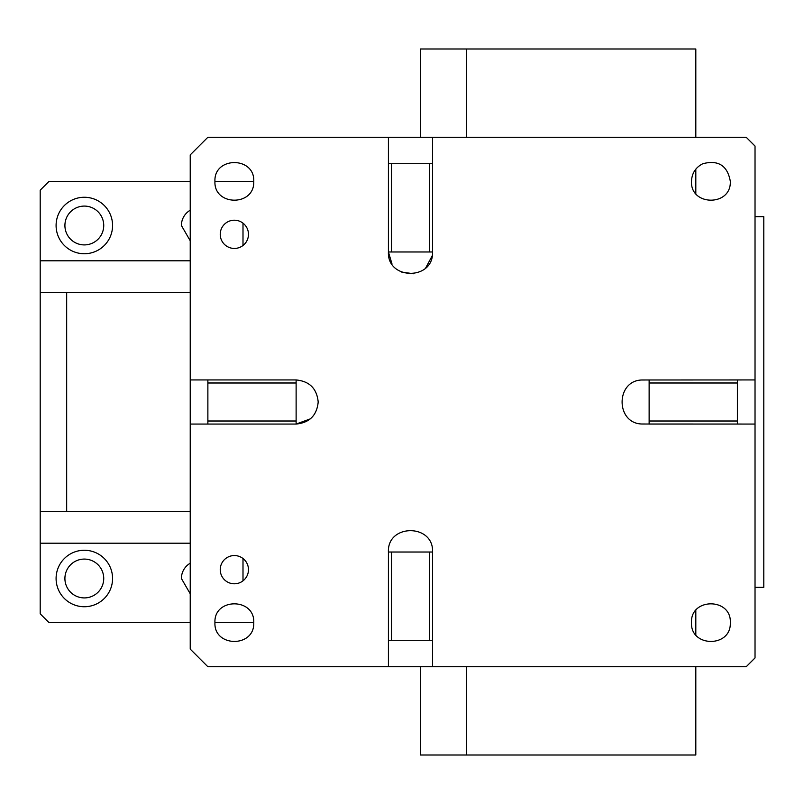 <?xml version="1.0" encoding="UTF-8"?>
<svg xmlns="http://www.w3.org/2000/svg" width="804" height="804" viewBox="0 0 804 804"><rect width="100%" height="100%" fill="white"/><g stroke="black" fill="none" stroke-linecap="round" stroke-linejoin="round"><path stroke-width="1.21" d="M190.226 593.784L181.402 578.498A17.648 17.648 0 0 1 190.226 563.212M190.226 260.797L40.2 260.797L40.2 543.202L190.226 543.202M40.2 260.797L40.2 190.196L49.024 181.372L190.226 181.372M190.226 622.628L49.024 622.628L40.2 613.804L40.2 543.202M253.762 622.628L214.939 622.628C213.723 647.441 254.516 647.823 253.762 622.979L253.762 622.628C254.968 597.583 213.743 597.573 214.939 622.628M253.762 181.372L214.939 181.372C213.723 206.196 254.516 206.568 253.762 181.724L253.762 181.372C254.968 156.328 213.743 156.328 214.939 181.372M190.226 240.788L181.402 225.502A17.648 17.648 0 0 1 190.226 210.216M190.226 511.434L40.2 511.434M66.672 511.434L66.672 292.566L40.2 292.566M190.226 292.566L66.672 292.566M112.57 225.502A28.24 28.24 0 0 0 84.33 197.261A28.24 28.24 0 0 0 56.089 225.502A28.24 28.24 0 0 0 84.33 253.742A28.24 28.24 0 0 0 112.57 225.502M103.736 225.502A19.417 19.417 0 0 1 84.5 244.908A19.417 19.417 0 0 1 64.913 225.502A19.417 19.417 0 0 1 84.33 206.085A19.417 19.417 0 0 1 103.736 225.502M64.913 578.85A19.417 19.417 0 0 1 84.33 559.081A19.417 19.417 0 0 1 103.736 578.498A19.417 19.417 0 0 1 84.5 597.915A19.417 19.417 0 0 1 64.913 578.85M112.57 578.498A28.24 28.24 0 0 0 84.33 550.258A28.24 28.24 0 0 0 56.089 578.498A28.24 28.24 0 0 0 84.33 606.739A28.24 28.24 0 0 0 112.57 578.498M220.236 569.674A14.12 14.12 0 0 0 234.356 583.794A14.12 14.12 0 0 0 248.476 569.674A14.12 14.12 0 0 0 234.356 555.554A14.12 14.12 0 0 0 220.236 569.674M391.478 251.974L391.478 163.725L388.422 163.725L388.422 137.253L207.874 137.253L190.226 154.901L190.226 379.94L207.874 379.94L207.874 424.06L296.123 424.06L190.226 424.06L190.226 649.099L207.874 666.747L746.202 666.747L755.026 657.923L755.026 424.06L642.064 424.009C615.452 423.618 615.452 380.382 642.064 379.99L755.026 379.94L755.026 146.077L746.202 137.253L432.542 137.253L432.542 163.725L429.487 163.725L429.487 251.974L388.422 251.974C387.046 280.204 433.467 280.586 432.542 252.325L432.542 163.725L432.542 251.974L429.487 251.974M318.193 402C316.876 388.593 309.53 381.247 296.123 379.94L296.123 424.06C309.53 422.753 316.887 415.397 318.193 402M432.542 666.747L432.542 552.026C433.909 523.565 387.056 523.565 388.422 552.026L429.487 552.026L429.487 640.275L388.422 640.275L388.422 666.747M649.129 421.005L649.129 424.06L737.379 424.06L737.379 382.995L649.129 382.995L649.129 421.005L737.379 421.005M248.476 234.326A14.12 14.12 0 0 0 234.356 220.206A14.12 14.12 0 0 0 220.236 234.326A14.12 14.12 0 0 0 234.356 248.446A14.12 14.12 0 0 0 248.476 234.326M730.323 622.628C731.519 597.583 690.294 597.573 691.49 622.628C690.284 647.441 731.067 647.823 730.313 622.979L730.323 622.628M730.313 181.724L730.323 181.372C727.499 165.594 718.334 159.715 702.817 163.725C695.601 167.403 691.822 173.282 691.49 181.372C690.284 206.196 731.067 206.568 730.313 181.724M755.026 379.94L755.026 424.06M388.422 137.253L432.542 137.253M190.226 424.06L190.226 379.94M755.026 587.322L763.8 587.322L763.8 216.678L755.026 216.678M391.478 163.725L429.487 163.725M388.422 163.725L388.422 251.974L392.04 264.084M401.236 272.003L413.779 273.792M425.698 267.943L432.22 255.762M429.487 640.275L432.542 640.275L432.542 552.026C433.909 523.565 387.056 523.565 388.422 552.026L388.422 640.275M310.364 418.854L296.123 424.06L296.123 382.995L207.874 382.995M296.123 421.005L207.874 421.005M737.379 379.94L737.379 382.995M649.129 379.94L649.129 382.995M429.487 552.026L432.542 552.026M391.478 640.275L391.478 552.026M207.874 379.94L296.123 379.94L296.123 382.995M420.361 666.747L420.361 755.006L695.812 755.006L695.812 666.747M695.812 137.253L695.812 48.994L420.361 48.994L420.361 137.253M695.812 169.162L695.812 193.583M695.812 610.417L695.812 634.838M466.36 137.253L466.36 48.994M466.36 755.006L466.36 666.747M242.999 580.84L242.999 558.509M242.999 223.16L242.999 245.491"/></g></svg>
